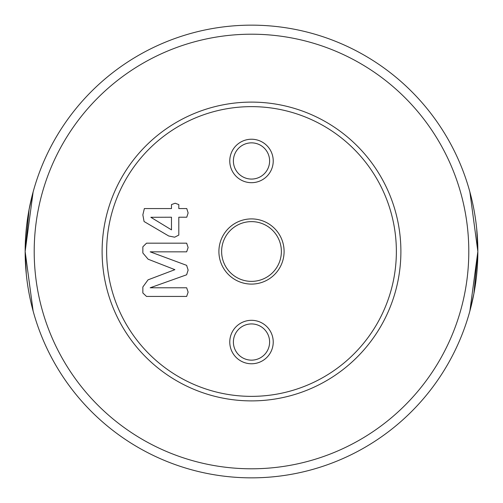 <?xml version="1.0" encoding="UTF-8"?>
<svg xmlns="http://www.w3.org/2000/svg" width="503" height="503" viewBox="0 0 503 503"><rect width="100%" height="100%" fill="white"/><g stroke="black" fill="none" stroke-linecap="round" stroke-linejoin="round"><path stroke-width="0.75" d="M26.294 274.261L25.15 251.5L33.116 311.017M476.706 228.739L477.85 251.5L469.884 191.983M229.77 342.04A21.73 21.73 0 0 1 251.5 320.31A21.73 21.73 0 0 1 273.23 342.04A21.73 21.73 0 0 1 251.5 363.77A21.73 21.73 0 0 1 229.77 342.04M269.608 342.04A18.108 18.108 0 0 0 251.5 323.932A18.108 18.108 0 0 0 233.392 342.04A18.108 18.108 0 0 0 251.5 360.148A18.108 18.108 0 0 0 269.608 342.04M229.77 160.96A21.73 21.73 0 0 1 251.5 139.23A21.73 21.73 0 0 1 273.23 160.96A21.73 21.73 0 0 1 251.5 182.69A21.73 21.73 0 0 1 229.77 160.96M269.608 160.96A18.108 18.108 0 0 0 251.5 142.852A18.108 18.108 0 0 0 233.392 160.96A18.108 18.108 0 0 0 251.5 179.068A18.108 18.108 0 0 0 269.608 160.96M251.5 400.891A149.391 149.391 0 0 1 102.109 251.5A149.391 149.391 0 0 1 251.5 102.109A149.391 149.391 0 0 1 400.891 251.5A149.391 149.391 0 0 1 251.5 400.891M251.5 106.636A144.864 144.864 0 0 0 106.636 251.5A144.864 144.864 0 0 0 251.5 396.364A144.864 144.864 0 0 0 396.364 251.5A144.864 144.864 0 0 0 251.5 106.636M284.094 251.5A32.594 32.594 0 0 0 251.5 218.906A32.594 32.594 0 0 0 218.906 251.5A32.594 32.594 0 0 0 251.5 284.094A32.594 32.594 0 0 0 284.094 251.5M281.378 251.5A29.878 29.878 0 0 0 251.5 221.622A29.878 29.878 0 0 0 221.622 251.5A29.878 29.878 0 0 0 251.5 281.378A29.878 29.878 0 0 0 281.378 251.5M251.5 468.796A217.296 217.296 0 0 0 468.796 251.5A217.296 217.296 0 0 0 251.5 34.204A217.296 217.296 0 0 0 34.204 251.5A217.296 217.296 0 0 0 251.5 468.796M251.5 25.15A226.35 226.35 0 0 1 477.85 251.5A226.35 226.35 0 0 1 251.5 477.85A226.35 226.35 0 0 1 25.15 251.5A226.35 226.35 0 0 1 251.5 25.15M477.85 251.5L469.884 311.017L473.901 293.595L477.85 251.5M25.15 251.5L33.116 191.983L29.099 209.405L25.15 251.5M171.479 217.214L171.479 229.865L150.843 217.29L171.479 217.214M178.804 204.589L178.804 208.563L186.758 208.563L188.122 212.939L186.758 217.214L178.804 217.214L178.804 235.096L174.673 237.19L168.731 236.001L144.072 221.521L142.852 214.863L144.348 208.563L171.479 208.563L171.479 204.589L175.17 203.237L178.804 204.589M188.122 247.526L186.663 251.833L150.177 251.833L186.626 265.345L188.122 270.086L186.626 274.789L150.177 287.785L186.663 287.785L188.122 292.13L186.657 296.437L146.511 296.437L142.852 292.985L142.852 286.974L148.045 279.844L174.893 269.665L148.115 259.208L142.852 252.99L142.852 246.81L146.511 243.175L186.657 243.175L188.122 247.526"/></g></svg>
